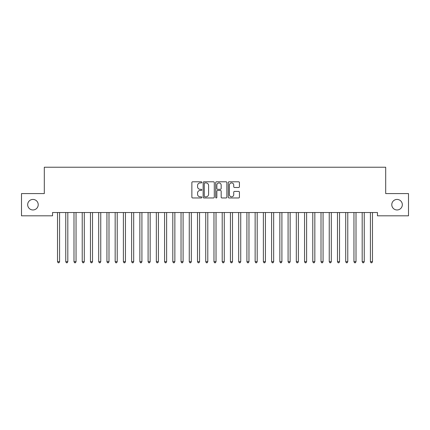 <?xml version="1.0" encoding="UTF-8"?>
<svg xmlns="http://www.w3.org/2000/svg" width="430" height="430" viewBox="0 0 430 430"><rect width="100%" height="100%" fill="white"/><g stroke="black" fill="none" stroke-linecap="round" stroke-linejoin="round"><path stroke-width="0.64" d="M201.826 182.363A0.564 0.564 0 0 0 201.261 181.793L192.672 181.793A0.806 0.806 0 0 0 191.866 182.605L191.866 197.15A0.806 0.806 0 0 0 192.672 197.961L201.261 197.961A0.564 0.564 0 0 0 201.826 197.397A0.564 0.564 0 0 0 201.261 196.827L200.149 196.827A2.585 2.585 0 0 1 197.564 194.242L197.564 193.032A2.585 2.585 0 0 1 200.149 190.442L201.261 190.442A0.564 0.564 0 0 0 201.826 189.877A0.564 0.564 0 0 0 201.261 189.313L200.149 189.313A2.585 2.585 0 0 1 197.564 186.727L197.564 185.513A2.585 2.585 0 0 1 200.149 182.927L201.261 182.927A0.564 0.564 0 0 0 201.826 182.363M391.784 204.701A5.268 5.268 0 0 0 397.057 209.969A5.268 5.268 0 0 0 402.324 204.701A5.268 5.268 0 0 0 397.057 199.429A5.268 5.268 0 0 0 391.784 204.701M27.676 204.701A5.268 5.268 0 0 0 32.943 209.969A5.268 5.268 0 0 0 38.216 204.701A5.268 5.268 0 0 0 32.943 199.429A5.268 5.268 0 0 0 27.676 204.701M238.618 187.496A0.806 0.806 0 0 0 239.429 186.684L239.429 182.605A0.806 0.806 0 0 0 238.618 181.793L229.082 181.793A0.806 0.806 0 0 0 228.276 182.605L228.276 197.15A0.806 0.806 0 0 0 229.082 197.961L238.618 197.961A0.806 0.806 0 0 0 239.429 197.15L239.429 192.221A0.806 0.806 0 0 0 238.618 191.415L234.538 191.415A0.806 0.806 0 0 0 233.732 192.221L233.732 194.666A2.161 2.161 0 0 1 231.571 196.827A2.161 2.161 0 0 1 229.405 194.666L229.405 185.088A2.161 2.161 0 0 1 231.571 182.927A2.161 2.161 0 0 1 233.732 185.088L233.732 186.684A0.806 0.806 0 0 0 234.538 187.496L238.618 187.496M377.459 212.522L52.541 212.522L52.541 215.817L21.5 215.817L21.5 193.581L44.306 193.581L44.306 167.232L385.694 167.232L385.694 193.581L408.5 193.581L408.5 215.817L377.459 215.817L377.459 212.522M214.291 182.605A0.806 0.806 0 0 0 213.484 181.793L203.949 181.793A0.806 0.806 0 0 0 203.137 182.605L203.137 197.15A0.806 0.806 0 0 0 203.949 197.961L213.484 197.961A0.806 0.806 0 0 0 214.291 197.15L214.291 182.605M216.516 181.793L226.051 181.793A0.806 0.806 0 0 1 226.863 182.605L226.863 197.15A0.806 0.806 0 0 1 226.051 197.961L221.971 197.961A0.806 0.806 0 0 1 221.165 197.15L221.165 191.253A0.806 0.806 0 0 0 220.353 190.442L217.644 190.442A0.806 0.806 0 0 0 216.838 191.253L216.838 197.397A0.564 0.564 0 0 1 216.274 197.961A0.564 0.564 0 0 1 215.709 197.397L215.709 182.605A0.806 0.806 0 0 1 216.516 181.793M204.836 182.927A0.564 0.564 0 0 0 204.272 183.492L204.272 196.263A0.564 0.564 0 0 0 204.836 196.827L206.008 196.827A2.585 2.585 0 0 0 208.593 194.242L208.593 185.513A2.585 2.585 0 0 0 206.008 182.927L204.836 182.927M221.165 185.131A2.161 2.161 0 0 0 218.999 182.965A2.161 2.161 0 0 0 216.838 185.131L216.838 188.507A0.806 0.806 0 0 0 217.644 189.313L220.353 189.313A0.806 0.806 0 0 0 221.165 188.507L221.165 185.131M57.464 212.64A0.822 0.822 0 0 1 57.523 212.952A0.822 0.822 0 0 0 57.464 212.64L57.416 212.522M59.689 212.522L59.641 212.64A0.822 0.822 0 0 0 59.582 212.952L59.582 261.693L57.523 261.693L57.523 212.952M59.582 261.693L58.964 262.768L58.141 262.768L57.523 261.693M67.816 212.952A0.822 0.822 -179.5 0 1 67.876 212.64A0.822 0.822 179.5 0 0 67.816 212.952L67.816 261.693L65.758 261.693L65.758 212.952A0.822 0.822 179.5 0 0 65.699 212.64A0.822 0.822 -179.5 0 1 65.758 212.952M76.051 212.952A0.822 0.822 -179.5 0 1 76.11 212.64A0.822 0.822 179.5 0 0 76.051 212.952L76.051 261.693L73.992 261.693L73.992 212.952A0.822 0.822 179.5 0 0 73.933 212.64A0.822 0.822 -179.5 0 1 73.992 212.952M67.816 261.693L67.198 262.768L66.376 262.768L65.758 261.693M76.051 261.693L75.433 262.768L74.61 262.768L73.992 261.693M84.285 212.952A0.822 0.822 -179.5 0 1 84.344 212.64A0.822 0.822 179.5 0 0 84.285 212.952L84.285 261.693L82.227 261.693L82.227 212.952A0.822 0.822 179.5 0 0 82.168 212.64A0.822 0.822 -179.5 0 1 82.227 212.952M92.52 212.952A0.822 0.822 -179.5 0 1 92.579 212.64A0.822 0.822 179.5 0 0 92.52 212.952L92.52 261.693L90.461 261.693L90.461 212.952A0.822 0.822 179.5 0 0 90.402 212.64A0.822 0.822 -179.5 0 1 90.461 212.952M84.285 261.693L83.667 262.768L82.845 262.768L82.227 261.693M92.52 261.693L91.902 262.768L91.079 262.768L90.461 261.693M100.754 212.952A0.822 0.822 -179.5 0 1 100.813 212.64A0.822 0.822 179.5 0 0 100.754 212.952L100.754 261.693L98.696 261.693L98.696 212.952A0.822 0.822 179.5 0 0 98.637 212.64A0.822 0.822 -179.5 0 1 98.696 212.952M100.754 261.693L100.136 262.768L99.314 262.768L98.696 261.693M108.989 212.952A0.822 0.822 -179.5 0 1 109.048 212.64A0.822 0.822 179.5 0 0 108.989 212.952L108.989 261.693L106.93 261.693L106.93 212.952A0.822 0.822 179.5 0 0 106.871 212.64A0.822 0.822 -179.5 0 1 106.93 212.952M108.989 261.693L108.371 262.768L107.548 262.768L106.93 261.693M117.223 212.952A0.822 0.822 -179.5 0 1 117.282 212.64A0.822 0.822 179.5 0 0 117.223 212.952L117.223 261.693L115.165 261.693L115.165 212.952A0.822 0.822 179.5 0 0 115.1 212.64A0.822 0.822 -179.5 0 1 115.165 212.952M125.453 212.952A0.822 0.822 -179.5 0 1 125.517 212.64A0.822 0.822 179.5 0 0 125.453 212.952L125.453 261.693L123.394 261.693L123.394 212.952A0.822 0.822 179.5 0 0 123.335 212.64A0.822 0.822 -179.5 0 1 123.394 212.952M133.687 212.952A0.822 0.822 -179.5 0 1 133.746 212.64A0.822 0.822 179.5 0 0 133.687 212.952L133.687 261.693L131.628 261.693L131.628 212.952A0.822 0.822 179.5 0 0 131.569 212.64A0.822 0.822 -179.5 0 1 131.628 212.952M141.922 212.952A0.822 0.822 -179.5 0 1 141.981 212.64A0.822 0.822 179.5 0 0 141.922 212.952L141.922 261.693L139.863 261.693L139.863 212.952A0.822 0.822 179.5 0 0 139.804 212.64A0.822 0.822 -179.5 0 1 139.863 212.952M150.156 212.952A0.822 0.822 -179.5 0 1 150.215 212.64A0.822 0.822 179.5 0 0 150.156 212.952L150.156 261.693L148.097 261.693L148.097 212.952A0.822 0.822 179.5 0 0 148.038 212.64A0.822 0.822 -179.5 0 1 148.097 212.952M158.391 212.952A0.822 0.822 -179.5 0 1 158.45 212.64A0.822 0.822 179.5 0 0 158.391 212.952L158.391 261.693L156.332 261.693L156.332 212.952A0.822 0.822 179.5 0 0 156.273 212.64A0.822 0.822 -179.5 0 1 156.332 212.952M166.625 212.952A0.822 0.822 -179.5 0 1 166.684 212.64A0.822 0.822 179.5 0 0 166.625 212.952L166.625 261.693L164.566 261.693L164.566 212.952A0.822 0.822 179.5 0 0 164.507 212.64A0.822 0.822 -179.5 0 1 164.566 212.952M174.859 212.952A0.822 0.822 -179.5 0 1 174.919 212.64A0.822 0.822 179.5 0 0 174.859 212.952L174.859 261.693L172.801 261.693L172.801 212.952A0.822 0.822 179.5 0 0 172.742 212.64A0.822 0.822 -179.5 0 1 172.801 212.952M183.094 212.952A0.822 0.822 -179.5 0 1 183.153 212.64A0.822 0.822 179.5 0 0 183.094 212.952L183.094 261.693L181.035 261.693L181.035 212.952A0.822 0.822 179.5 0 0 180.976 212.64A0.822 0.822 -179.5 0 1 181.035 212.952M117.223 261.693L116.605 262.768L115.778 262.768L115.165 261.693M125.453 261.693L124.84 262.768L124.012 262.768L123.394 261.693M133.687 261.693L133.069 262.768L132.246 262.768L131.628 261.693M141.922 261.693L141.303 262.768L140.481 262.768L139.863 261.693M150.156 261.693L149.538 262.768L148.715 262.768L148.097 261.693M158.391 261.693L157.772 262.768L156.95 262.768L156.332 261.693M166.625 261.693L166.007 262.768L165.184 262.768L164.566 261.693M174.859 261.693L174.241 262.768L173.419 262.768L172.801 261.693M183.094 261.693L182.476 262.768L181.653 262.768L181.035 261.693M191.328 212.952A0.822 0.822 -179.5 0 1 191.388 212.64A0.822 0.822 179.5 0 0 191.328 212.952L191.328 261.693L189.27 261.693L189.27 212.952A0.822 0.822 179.5 0 0 189.211 212.64A0.822 0.822 -179.5 0 1 189.27 212.952M191.328 261.693L190.71 262.768L189.888 262.768L189.27 261.693M199.563 212.952A0.822 0.822 -179.5 0 1 199.622 212.64A0.822 0.822 179.5 0 0 199.563 212.952L199.563 261.693L197.504 261.693L197.504 212.952A0.822 0.822 179.5 0 0 197.445 212.64A0.822 0.822 -179.5 0 1 197.504 212.952M199.563 261.693L198.945 262.768L198.123 262.768L197.504 261.693M207.798 212.952A0.822 0.822 -179.5 0 1 207.857 212.64A0.822 0.822 179.5 0 0 207.798 212.952L207.798 261.693L205.739 261.693L205.739 212.952A0.822 0.822 179.5 0 0 205.68 212.64A0.822 0.822 -179.5 0 1 205.739 212.952M207.798 261.693L207.179 262.768L206.352 262.768L205.739 261.693M216.027 212.952A0.822 0.822 -179.5 0 1 216.091 212.64A0.822 0.822 179.5 0 0 216.027 212.952L216.027 261.693L213.973 261.693L213.973 212.952A0.822 0.822 179.5 0 0 213.909 212.64A0.822 0.822 -179.5 0 1 213.973 212.952M216.027 261.693L215.414 262.768L214.586 262.768L213.973 261.693M224.261 212.952A0.822 0.822 -179.5 0 1 224.32 212.64A0.822 0.822 179.5 0 0 224.261 212.952L224.261 261.693L222.202 261.693L222.202 212.952A0.822 0.822 179.5 0 0 222.143 212.64A0.822 0.822 -179.5 0 1 222.202 212.952M224.261 261.693L223.648 262.768L222.821 262.768L222.202 261.693M232.496 212.952A0.822 0.822 -179.5 0 1 232.555 212.64A0.822 0.822 179.5 0 0 232.496 212.952L232.496 261.693L230.437 261.693L230.437 212.952A0.822 0.822 179.5 0 0 230.378 212.64A0.822 0.822 -179.5 0 1 230.437 212.952M232.496 261.693L231.877 262.768L231.055 262.768L230.437 261.693M240.73 212.952A0.822 0.822 -179.5 0 1 240.789 212.64A0.822 0.822 179.5 0 0 240.73 212.952L240.73 261.693L238.672 261.693L238.672 212.952A0.822 0.822 179.5 0 0 238.612 212.64A0.822 0.822 -179.5 0 1 238.672 212.952M240.73 261.693L240.112 262.768L239.29 262.768L238.672 261.693M248.965 212.952A0.822 0.822 -179.5 0 1 249.024 212.64A0.822 0.822 179.5 0 0 248.965 212.952L248.965 261.693L246.906 261.693L246.906 212.952A0.822 0.822 179.5 0 0 246.847 212.64A0.822 0.822 -179.5 0 1 246.906 212.952M248.965 261.693L248.346 262.768L247.524 262.768L246.906 261.693M257.199 212.952A0.822 0.822 -179.5 0 1 257.258 212.64A0.822 0.822 179.5 0 0 257.199 212.952L257.199 261.693L255.141 261.693L255.141 212.952A0.822 0.822 179.5 0 0 255.081 212.64A0.822 0.822 -179.5 0 1 255.141 212.952M257.199 261.693L256.581 262.768L255.759 262.768L255.141 261.693M265.434 212.952A0.822 0.822 -179.5 0 1 265.493 212.64A0.822 0.822 179.5 0 0 265.434 212.952L265.434 261.693L263.375 261.693L263.375 212.952A0.822 0.822 179.5 0 0 263.316 212.64A0.822 0.822 -179.5 0 1 263.375 212.952M265.434 261.693L264.815 262.768L263.993 262.768L263.375 261.693M273.668 212.952A0.822 0.822 -179.5 0 1 273.727 212.64A0.822 0.822 179.5 0 0 273.668 212.952L273.668 261.693L271.609 261.693L271.609 212.952A0.822 0.822 179.5 0 0 271.55 212.64A0.822 0.822 -179.5 0 1 271.609 212.952M273.668 261.693L273.05 262.768L272.228 262.768L271.609 261.693M281.903 212.952A0.822 0.822 -179.5 0 1 281.962 212.64A0.822 0.822 179.5 0 0 281.903 212.952L281.903 261.693L279.844 261.693L279.844 212.952A0.822 0.822 179.5 0 0 279.785 212.64A0.822 0.822 -179.5 0 1 279.844 212.952M281.903 261.693L281.285 262.768L280.462 262.768L279.844 261.693M290.137 212.952A0.822 0.822 -179.5 0 1 290.196 212.64A0.822 0.822 179.5 0 0 290.137 212.952L290.137 261.693L288.079 261.693L288.079 212.952A0.822 0.822 179.5 0 0 288.019 212.64A0.822 0.822 -179.5 0 1 288.079 212.952M290.137 261.693L289.519 262.768L288.697 262.768L288.079 261.693M298.372 212.952A0.822 0.822 -179.5 0 1 298.431 212.64A0.822 0.822 179.5 0 0 298.372 212.952L298.372 261.693L296.313 261.693L296.313 212.952A0.822 0.822 179.5 0 0 296.254 212.64A0.822 0.822 -179.5 0 1 296.313 212.952M298.372 261.693L297.754 262.768L296.931 262.768L296.313 261.693M306.606 212.952A0.822 0.822 -179.5 0 1 306.665 212.64A0.822 0.822 179.5 0 0 306.606 212.952L306.606 261.693L304.548 261.693L304.548 212.952A0.822 0.822 179.5 0 0 304.483 212.64A0.822 0.822 -179.5 0 1 304.548 212.952M306.606 261.693L305.988 262.768L305.16 262.768L304.548 261.693M314.835 212.952A0.822 0.822 -179.5 0 1 314.9 212.64A0.822 0.822 179.5 0 0 314.835 212.952L314.835 261.693L312.777 261.693L312.777 212.952A0.822 0.822 179.5 0 0 312.717 212.64A0.822 0.822 -179.5 0 1 312.777 212.952M314.835 261.693L314.223 262.768L313.395 262.768L312.777 261.693M323.07 212.952A0.822 0.822 -179.5 0 1 323.129 212.64A0.822 0.822 179.5 0 0 323.07 212.952L323.07 261.693L321.011 261.693L321.011 212.952A0.822 0.822 179.5 0 0 320.952 212.64A0.822 0.822 -179.5 0 1 321.011 212.952M323.07 261.693L322.452 262.768L321.629 262.768L321.011 261.693M331.304 212.952A0.822 0.822 -179.5 0 1 331.363 212.64A0.822 0.822 179.5 0 0 331.304 212.952L331.304 261.693L329.246 261.693L329.246 212.952A0.822 0.822 179.5 0 0 329.187 212.64A0.822 0.822 -179.5 0 1 329.246 212.952M331.304 261.693L330.686 262.768L329.864 262.768L329.246 261.693M339.539 212.952A0.822 0.822 -179.5 0 1 339.598 212.64A0.822 0.822 179.5 0 0 339.539 212.952L339.539 261.693L337.48 261.693L337.48 212.952A0.822 0.822 179.5 0 0 337.421 212.64A0.822 0.822 -179.5 0 1 337.48 212.952M339.539 261.693L338.921 262.768L338.098 262.768L337.48 261.693M347.773 212.952A0.822 0.822 -179.5 0 1 347.832 212.64A0.822 0.822 179.5 0 0 347.773 212.952L347.773 261.693L345.715 261.693L345.715 212.952A0.822 0.822 179.5 0 0 345.656 212.64A0.822 0.822 -179.5 0 1 345.715 212.952M347.773 261.693L347.155 262.768L346.333 262.768L345.715 261.693M356.008 212.952A0.822 0.822 -179.5 0 1 356.067 212.64A0.822 0.822 179.5 0 0 356.008 212.952L356.008 261.693L353.949 261.693L353.949 212.952A0.822 0.822 179.5 0 0 353.89 212.64A0.822 0.822 -179.5 0 1 353.949 212.952M356.008 261.693L355.39 262.768L354.567 262.768L353.949 261.693M364.242 212.952A0.822 0.822 -179.5 0 1 364.301 212.64A0.822 0.822 179.5 0 0 364.242 212.952L364.242 261.693L362.184 261.693L362.184 212.952A0.822 0.822 179.5 0 0 362.125 212.64A0.822 0.822 -179.5 0 1 362.184 212.952M364.242 261.693L363.624 262.768L362.802 262.768L362.184 261.693M372.477 212.952A0.822 0.822 -179.5 0 1 372.536 212.64A0.822 0.822 179.5 0 0 372.477 212.952L372.477 261.693L370.418 261.693L370.418 212.952A0.822 0.822 179.5 0 0 370.359 212.64A0.822 0.822 -179.5 0 1 370.418 212.952M372.477 261.693L371.859 262.768L371.036 262.768L370.418 261.693"/></g></svg>
